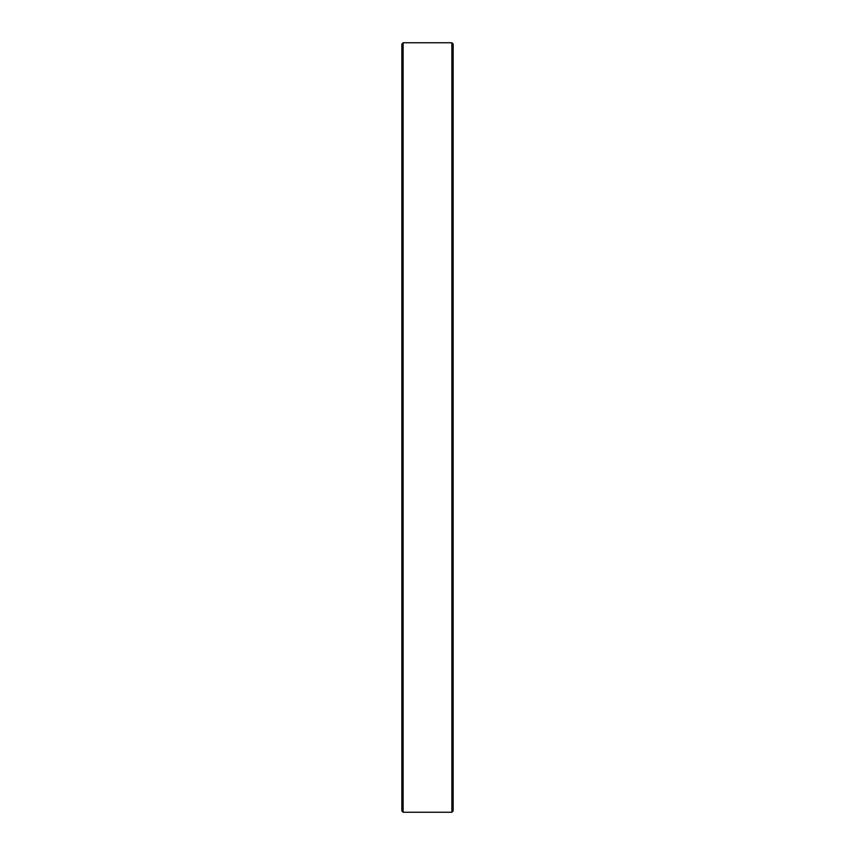 <?xml version="1.0" encoding="UTF-8"?>
<svg xmlns="http://www.w3.org/2000/svg" width="855" height="855" viewBox="0 0 855 855"><rect width="100%" height="100%" fill="white"/><g stroke="black" fill="none" stroke-linecap="round" stroke-linejoin="round"><path stroke-width="1.28" d="M451.868 812.25L453.15 810.967L453.15 44.033L451.868 42.75L451.868 812.25L451.868 42.75L403.132 42.75L401.85 44.033L401.85 810.967L403.132 812.25L403.132 42.75L403.132 812.25L451.868 812.25L403.132 812.25L401.85 810.967L401.85 44.033L403.132 42.75L451.868 42.75L453.15 44.033L453.15 810.967L451.868 812.25"/></g></svg>
